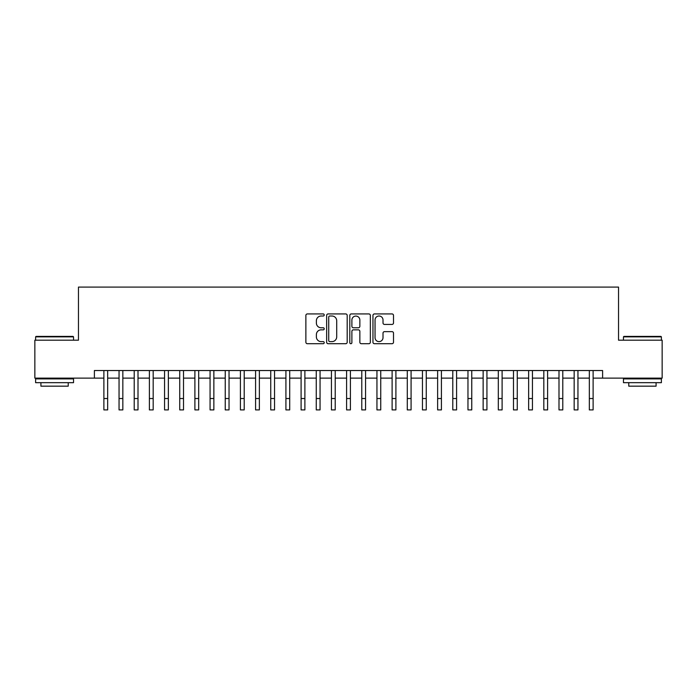 <?xml version="1.0" encoding="UTF-8"?>
<svg xmlns="http://www.w3.org/2000/svg" width="697" height="697" viewBox="0 0 697 697"><rect width="100%" height="100%" fill="white"/><g stroke="black" fill="none" stroke-linecap="round" stroke-linejoin="round"><path stroke-width="1.05" d="M324.227 314.966A1.045 1.045 0 0 0 323.181 313.929L307.368 313.929A1.49 1.49 0 0 0 305.878 315.419L305.878 342.218A1.49 1.49 0 0 0 307.368 343.708L323.181 343.708A1.045 1.045 0 0 0 324.227 342.663A1.045 1.045 0 0 0 323.181 341.626L321.134 341.626A4.766 4.766 0 0 1 316.377 336.86L316.377 334.621A4.766 4.766 0 0 1 321.134 329.855L323.181 329.855A1.045 1.045 0 0 0 324.227 328.818A1.045 1.045 0 0 0 323.181 327.773L321.134 327.773A4.766 4.766 0 0 1 316.377 323.007L316.377 320.777A4.766 4.766 0 0 1 321.134 316.011L323.181 316.011A1.045 1.045 0 0 0 324.227 314.966M392.019 324.427A1.49 1.49 0 0 0 393.509 322.938L393.509 315.419A1.49 1.49 0 0 0 392.019 313.929L374.446 313.929A1.49 1.49 0 0 0 372.956 315.419L372.956 342.218A1.49 1.49 0 0 0 374.446 343.708L392.019 343.708A1.49 1.49 0 0 0 393.509 342.218L393.509 333.131A1.49 1.49 0 0 0 392.019 331.641L384.5 331.641A1.49 1.49 0 0 0 383.01 333.131L383.01 337.636A3.982 3.982 0 0 1 379.029 341.626A3.982 3.982 0 0 1 375.047 337.636L375.047 319.993A3.982 3.982 0 0 1 379.029 316.011A3.982 3.982 0 0 1 383.01 319.993L383.01 322.938A1.49 1.49 0 0 0 384.5 324.427L392.019 324.427M94.391 378.123L34.85 378.123L34.85 340.197L78.465 340.197L78.465 287.094L618.535 287.094L618.535 340.197L662.15 340.197L662.15 378.123L602.609 378.123L602.609 370.534L94.391 370.534L94.391 378.123L103.879 378.123M347.193 315.419A1.49 1.49 0 0 0 345.712 313.929L328.139 313.929A1.49 1.49 0 0 0 326.649 315.419L326.649 342.218A1.49 1.49 0 0 0 328.139 343.708L345.712 343.708A1.49 1.49 0 0 0 347.193 342.218L347.193 315.419M351.288 313.929L368.861 313.929A1.49 1.49 0 0 1 370.351 315.419L370.351 342.218A1.49 1.49 0 0 1 368.861 343.708L361.342 343.708A1.49 1.49 0 0 1 359.852 342.218L359.852 331.345A1.49 1.49 0 0 0 358.363 329.855L353.379 329.855A1.49 1.49 0 0 0 351.889 331.345L351.889 342.663A1.045 1.045 0 0 1 350.844 343.708A1.045 1.045 0 0 1 349.807 342.663L349.807 315.419A1.49 1.49 0 0 1 351.288 313.929M107.669 378.123L119.048 378.123M122.838 378.123L134.216 378.123M138.006 378.123L149.385 378.123M153.183 378.123L164.562 378.123M168.352 378.123L179.73 378.123M183.52 378.123L194.899 378.123M198.689 378.123L210.067 378.123M213.866 378.123L225.236 378.123M229.034 378.123L240.413 378.123M244.203 378.123L255.581 378.123M259.371 378.123L270.75 378.123M274.54 378.123L285.918 378.123M289.717 378.123L301.095 378.123M304.885 378.123L316.264 378.123M320.054 378.123L331.432 378.123M335.222 378.123L346.601 378.123M350.399 378.123L361.778 378.123M365.568 378.123L376.946 378.123M380.736 378.123L392.115 378.123M395.905 378.123L407.283 378.123M411.082 378.123L422.46 378.123M426.25 378.123L437.629 378.123M441.419 378.123L452.797 378.123M456.587 378.123L467.966 378.123M471.764 378.123L483.134 378.123M486.933 378.123L498.311 378.123M502.101 378.123L513.48 378.123M517.27 378.123L528.648 378.123M532.438 378.123L543.817 378.123M547.615 378.123L558.994 378.123M562.784 378.123L574.162 378.123M577.952 378.123L589.331 378.123M593.121 378.123L602.609 378.123M329.777 316.011A1.045 1.045 0 0 0 328.731 317.057L328.731 340.58A1.045 1.045 0 0 0 329.777 341.626L331.938 341.626A4.766 4.766 0 0 0 336.703 336.86L336.703 320.777A4.766 4.766 0 0 0 331.938 316.011L329.777 316.011M359.852 320.071A3.982 3.982 0 0 0 355.871 316.081A3.982 3.982 0 0 0 351.889 320.071L351.889 326.283A1.49 1.49 0 0 0 353.379 327.773L358.363 327.773A1.49 1.49 0 0 0 359.852 326.283L359.852 320.071M103.879 398.527L107.669 398.527L107.669 409.906L103.879 409.906L103.879 370.534M107.669 398.527L107.669 370.534M36.061 336.398L73.08 336.398L73.534 336.86L35.608 336.86L36.061 336.398M54.575 382.67L35.608 382.67L35.608 378.88L73.534 378.88L73.534 382.67L54.575 382.67M68.228 382.67L68.228 386.164L40.914 386.164L40.914 382.67M623.92 336.398L660.939 336.398L661.392 336.86L623.466 336.86L623.92 336.398M642.425 382.67L623.466 382.67L623.466 378.88L661.392 378.88L661.392 382.67L642.425 382.67M656.086 382.67L656.086 386.164L628.772 386.164L628.772 382.67M119.048 409.906L122.838 409.906L119.048 409.906L119.048 370.534M122.838 409.906L122.838 370.534M134.216 409.906L138.006 409.906L134.216 409.906L134.216 370.534M138.006 409.906L138.006 370.534M149.385 409.906L153.183 409.906L149.385 409.906L149.385 370.534M153.183 409.906L153.183 370.534M164.562 409.906L168.352 409.906L164.562 409.906L164.562 370.534M168.352 409.906L168.352 370.534M179.73 409.906L183.52 409.906L179.73 409.906L179.73 370.534M183.52 409.906L183.52 370.534M194.899 409.906L198.689 409.906L194.899 409.906L194.899 370.534M198.689 409.906L198.689 370.534M210.067 409.906L213.866 409.906L210.067 409.906L210.067 370.534M213.866 409.906L213.866 370.534M225.236 409.906L229.034 409.906L225.236 409.906L225.236 370.534M229.034 409.906L229.034 370.534M240.413 409.906L244.203 409.906L240.413 409.906L240.413 370.534M244.203 409.906L244.203 370.534M255.581 409.906L259.371 409.906L255.581 409.906L255.581 370.534M259.371 409.906L259.371 370.534M270.75 409.906L274.54 409.906L270.75 409.906L270.75 370.534M274.54 409.906L274.54 370.534M285.918 409.906L289.717 409.906L285.918 409.906L285.918 370.534M289.717 409.906L289.717 370.534M301.095 409.906L304.885 409.906L301.095 409.906L301.095 370.534M304.885 409.906L304.885 370.534M316.264 409.906L320.054 409.906L316.264 409.906L316.264 370.534M320.054 409.906L320.054 370.534M331.432 409.906L335.222 409.906L331.432 409.906L331.432 370.534M335.222 409.906L335.222 370.534M346.601 409.906L350.399 409.906L346.601 409.906L346.601 370.534M350.399 409.906L350.399 370.534M361.778 409.906L365.568 409.906L361.778 409.906L361.778 370.534M365.568 409.906L365.568 370.534M376.946 409.906L380.736 409.906L376.946 409.906L376.946 370.534M380.736 409.906L380.736 370.534M392.115 409.906L395.905 409.906L392.115 409.906L392.115 370.534M395.905 409.906L395.905 370.534M407.283 409.906L411.082 409.906L407.283 409.906L407.283 370.534M411.082 409.906L411.082 370.534M422.46 409.906L426.25 409.906L422.46 409.906L422.46 370.534M426.25 409.906L426.25 370.534M437.629 409.906L441.419 409.906L437.629 409.906L437.629 370.534M441.419 409.906L441.419 370.534M452.797 409.906L456.587 409.906L452.797 409.906L452.797 370.534M456.587 409.906L456.587 370.534M467.966 409.906L471.764 409.906L467.966 409.906L467.966 370.534M471.764 409.906L471.764 370.534M483.134 409.906L486.933 409.906L483.134 409.906L483.134 370.534M486.933 409.906L486.933 370.534M498.311 409.906L502.101 409.906L498.311 409.906L498.311 370.534M502.101 409.906L502.101 370.534M513.48 409.906L517.27 409.906L513.48 409.906L513.48 370.534M517.27 409.906L517.27 370.534M528.648 409.906L532.438 409.906L528.648 409.906L528.648 370.534M532.438 409.906L532.438 370.534M543.817 409.906L547.615 409.906L543.817 409.906L543.817 370.534M547.615 409.906L547.615 370.534M558.994 409.906L562.784 409.906L558.994 409.906L558.994 370.534M562.784 409.906L562.784 370.534M574.162 409.906L577.952 409.906L574.162 409.906L574.162 370.534M577.952 409.906L577.952 370.534M589.331 409.906L593.121 409.906L589.331 409.906L589.331 370.534M593.121 409.906L593.121 370.534M119.048 398.527L122.838 398.527M134.216 398.527L138.006 398.527M149.385 398.527L153.183 398.527M164.562 398.527L168.352 398.527M179.73 398.527L183.52 398.527M194.899 398.527L198.689 398.527M210.067 398.527L213.866 398.527M225.236 398.527L229.034 398.527M240.413 398.527L244.203 398.527M255.581 398.527L259.371 398.527M270.75 398.527L274.54 398.527M285.918 398.527L289.717 398.527M301.095 398.527L304.885 398.527M316.264 398.527L320.054 398.527M331.432 398.527L335.222 398.527M346.601 398.527L350.399 398.527M361.778 398.527L365.568 398.527M376.946 398.527L380.736 398.527M392.115 398.527L395.905 398.527M407.283 398.527L411.082 398.527M422.46 398.527L426.25 398.527M437.629 398.527L441.419 398.527M452.797 398.527L456.587 398.527M467.966 398.527L471.764 398.527M483.134 398.527L486.933 398.527M498.311 398.527L502.101 398.527M513.48 398.527L517.27 398.527M528.648 398.527L532.438 398.527M543.817 398.527L547.615 398.527M558.994 398.527L562.784 398.527M574.162 398.527L577.952 398.527M589.331 398.527L593.121 398.527M35.608 340.197L35.608 336.86M44.259 378.88L44.259 378.123M64.891 378.88L64.891 378.123M73.534 340.197L73.534 336.86M623.466 340.197L623.466 336.86M632.109 378.88L632.109 378.123M652.74 378.88L652.74 378.123M661.392 340.197L661.392 336.86"/></g></svg>
